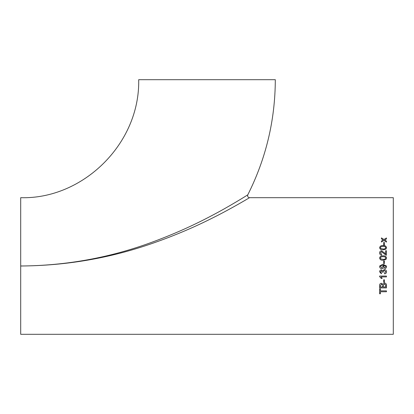 <?xml version="1.0" encoding="UTF-8"?>
<svg xmlns="http://www.w3.org/2000/svg" width="414" height="414" viewBox="0 0 414 414"><rect width="100%" height="100%" fill="white"/><g stroke="black" fill="none" stroke-linecap="round" stroke-linejoin="round"><path stroke-width="0.62" d="M20.7 197.685L20.7 265.995C66.162 265.695 110.052 257.72 152.368 242.081C173.326 234.36 193.09 225.568 211.647 215.689C229.144 206.586 247.525 195.03 247.784 194.844C247.298 195.17 229.149 206.581 211.575 215.73C193.033 225.594 173.233 234.402 152.176 242.149C109.922 257.751 66.095 265.7 20.7 265.995L20.7 334.305L393.3 334.305L393.3 197.685L249.528 197.685C247.903 197.38 247.318 196.433 247.784 194.844C266 158.624 275.175 120.241 275.31 79.695L138.69 79.695C140.092 143.834 82.655 199.527 20.7 197.685M385.75 266.606L384.699 267.661L384.787 268.541C385.895 268.386 386.479 267.754 386.541 266.647L386.453 265.995L382.893 264.241L379.674 265.995L379.607 266.528C379.747 267.879 380.507 268.577 381.879 268.629C383.188 268.593 383.918 267.946 384.083 266.683L383.188 265.115L385.61 265.995L385.75 266.606L385.61 265.995M23.365 265.985L20.7 265.995C66.204 265.684 110 258.176 152.088 243.473C173.021 236.218 192.996 227.814 212.004 218.25C229.941 209.412 248.69 198.208 249.523 197.69C249.564 197.685 230.81 208.925 213.091 217.707C194.269 227.245 174.278 235.716 153.118 243.121C110.44 258.103 66.297 265.726 20.7 265.995L22.925 265.99M381.449 241.046L381.449 242.03L383.954 240.477L386.453 242.112L386.453 241.129L384.72 240.001L386.453 238.935L386.453 237.972L383.954 239.504L381.449 237.895L381.449 238.857L383.183 239.975L381.449 241.046L383.183 239.975M383.643 244.928L383.643 242.521L384.435 242.521L384.435 244.928L383.643 244.928M379.607 247.712C380.011 246.107 381.17 245.409 383.079 245.611C381.17 245.398 380.011 246.097 379.607 247.701C380 249.316 381.159 250.025 383.079 249.823L385.884 249.181L386.541 247.701C386.143 246.097 384.989 245.393 383.079 245.6L383.079 245.611C384.989 245.404 386.143 246.107 386.541 247.712M386.453 255.159L386.453 250.765L385.579 250.765L385.579 254.046L384.306 252.711L381.496 250.853C380.269 250.987 379.638 251.671 379.607 252.913C379.628 254.18 380.275 254.9 381.537 255.071L381.625 254.206L380.399 252.928L381.506 251.707L385.848 255.065L386.453 255.159M379.607 258.031C380.011 256.375 381.17 255.65 383.079 255.857C381.17 255.645 380.011 256.369 379.607 258.025C380 259.687 381.159 260.416 383.079 260.209L385.884 259.547L386.541 258.025C386.143 256.369 384.989 255.645 383.079 255.852L383.079 255.857C384.989 255.65 386.143 256.375 386.541 258.031M383.643 263.537L383.643 260.996L384.435 260.996L384.435 263.537L383.643 263.537M385.75 271.724L384.523 273.002L384.611 273.877C385.827 273.685 386.474 272.981 386.541 271.755C386.459 270.399 385.744 269.649 384.394 269.504L382.707 270.787L381.351 269.856C380.233 270.006 379.654 270.652 379.607 271.796L381.366 273.789L381.449 272.914L380.399 271.77L381.377 270.73L382.417 272.138L383.209 272.226L383.116 271.662L384.389 270.378L385.75 271.724L384.389 270.378L383.116 271.656M379.607 276.609L379.607 276.05L386.453 276.05L386.453 276.919L381.118 276.914L382.127 278.477L381.32 278.477L379.607 276.604L381.32 278.477L382.127 278.467M383.643 282.332L383.643 279.854L384.435 279.854L384.435 282.332L383.643 282.332L384.435 282.327M384.492 283.016L382.857 284.263L381.382 283.269C380.14 283.466 379.55 284.195 379.607 285.453L379.607 287.896L386.453 287.896L386.453 285.443C386.541 284.014 385.889 283.202 384.492 283.016M380.399 290.861L380.399 288.806L379.607 288.806L379.607 293.78L380.399 293.78L380.399 291.756L386.453 291.756L386.453 290.861L380.399 290.861M380.399 293.764L379.607 293.764M386.453 291.746L380.399 291.756M386.453 287.88L379.607 287.88M381.47 284.195L380.399 285.722L381.47 284.195L382.422 284.842L381.47 284.201M382.505 285.619L382.505 286.98L380.399 286.98L380.399 285.722M385.667 286.964L385.631 284.858L384.482 283.942L383.297 285.525L384.482 283.947L385.631 284.868L385.667 285.381M385.667 285.432L385.667 286.98L383.297 286.98L383.297 285.536M386.453 276.914L381.118 276.914M383.209 272.221L382.417 272.133M382.427 272.008L381.377 270.73L380.399 271.765M381.449 272.914L381.366 273.783L379.607 271.796M386.541 271.755C386.474 272.976 385.827 273.685 384.611 273.871L384.523 273.002M383.188 265.115L383.944 265.995M384.083 266.683C383.918 267.946 383.188 268.593 381.879 268.624L381.879 268.624C380.507 268.577 379.747 267.879 379.607 266.528M379.674 265.995L382.893 264.241L386.453 265.995M386.541 266.647C386.479 267.754 385.895 268.381 384.787 268.536L384.699 267.661M380.456 265.995L380.399 266.393L381.925 267.749L383.297 266.419L383.235 265.995L383.297 266.419L381.863 265.115L380.399 266.393L380.456 265.995M383.643 261.001L384.435 261.001M380.399 258.036L380.87 258.947L383.074 259.34C384.44 259.552 385.33 259.112 385.75 258.031L385.75 258.025C385.33 256.944 384.44 256.509 383.074 256.721C381.718 256.509 380.828 256.944 380.399 258.036L380.87 258.941L383.074 259.335C384.44 259.547 385.33 259.112 385.75 258.025M380.399 252.928L381.625 254.212M379.607 252.918C379.638 251.681 380.269 250.993 381.496 250.858L384.306 252.716L385.579 254.051M385.579 250.775L386.453 250.775M380.399 247.712L380.87 248.602L383.074 248.985C384.44 249.187 385.33 248.762 385.75 247.712L385.75 247.701C385.33 246.656 384.44 246.232 383.074 246.439C381.718 246.232 380.828 246.656 380.399 247.712L380.87 248.591L383.074 248.974C384.44 249.181 385.33 248.757 385.75 247.701M383.643 242.537L384.435 242.537M386.453 241.145L384.72 240.001M381.449 237.91L383.954 239.504M383.954 239.515L386.453 237.988"/></g></svg>
